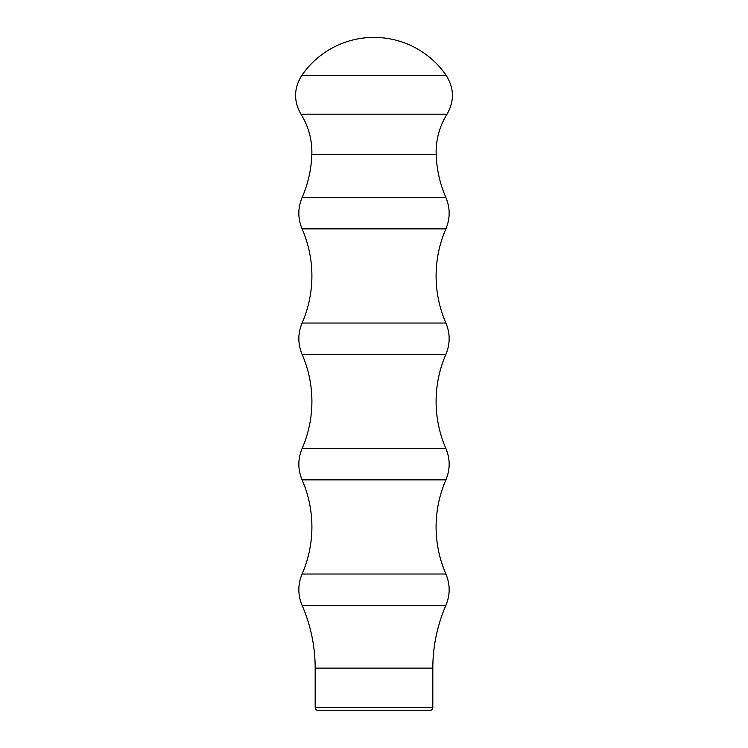 <?xml version="1.0" encoding="UTF-8"?>
<svg xmlns="http://www.w3.org/2000/svg" width="748" height="748" viewBox="0 0 748 748"><rect width="100%" height="100%" fill="white"/><g stroke="black" fill="none" stroke-linecap="round" stroke-linejoin="round"><path stroke-width="1.12" d="M429.558 710.6L318.442 710.6C316.46 710.404 315.366 709.319 315.179 707.327L432.821 707.327C432.634 709.319 431.54 710.404 429.558 710.6M301.743 75.483A87.581 87.581 0 0 1 446.257 75.483L301.743 75.483C293.805 88.236 293.553 101.139 300.976 114.201C308.167 125.804 311.804 138.436 311.879 152.087L311.841 154.546C311.299 169.497 308.045 183.83 302.099 197.556C297.76 208 297.76 218.435 302.099 228.879C308.606 243.895 311.869 259.593 311.907 275.965C311.869 292.328 308.606 308.026 302.099 323.043C297.76 333.486 297.76 343.921 302.099 354.365C308.606 369.39 311.869 385.08 311.907 401.452C311.869 417.823 308.606 433.513 302.099 448.538C297.76 458.973 297.76 469.417 302.099 479.851C308.606 494.877 311.869 510.575 311.907 526.938C311.869 543.31 308.606 559.008 302.099 574.025C297.76 584.469 297.76 594.903 302.099 605.347C310.766 625.375 315.132 646.291 315.179 668.114L315.179 707.327M302.099 448.538L445.901 448.538C450.24 458.973 450.24 469.417 445.901 479.851C439.394 494.877 436.131 510.575 436.093 526.938C436.131 543.31 439.394 559.008 445.901 574.025L302.099 574.025M311.841 154.546L436.159 154.546C436.701 169.497 439.955 183.83 445.901 197.556C450.24 208 450.24 218.435 445.901 228.879C439.394 243.895 436.131 259.593 436.093 275.965C436.131 292.328 439.394 308.026 445.901 323.043L302.099 323.043M445.901 574.025C450.24 584.469 450.24 594.903 445.901 605.347C437.234 625.375 432.868 646.291 432.821 668.114L315.179 668.114M445.901 605.347L302.099 605.347M445.901 479.851L302.099 479.851M445.901 323.043C450.24 333.486 450.24 343.921 445.901 354.365L302.099 354.365M445.901 228.879L302.099 228.879M445.901 197.556L302.099 197.556M446.257 75.483C454.195 88.236 454.447 101.139 447.024 114.201L300.976 114.201M445.901 448.538C439.394 433.513 436.131 417.823 436.093 401.452C436.131 385.08 439.394 369.39 445.901 354.365M436.159 154.546L436.121 152.087C436.196 138.436 439.833 125.804 447.024 114.201M432.821 668.114L432.821 707.327"/></g></svg>
